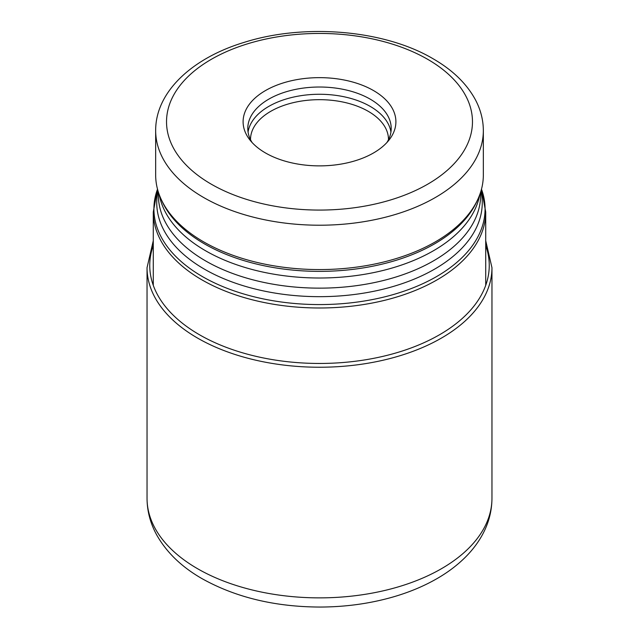 <?xml version="1.0" encoding="UTF-8"?>
<svg xmlns="http://www.w3.org/2000/svg" width="639" height="639" viewBox="0 0 639 639"><rect width="100%" height="100%" fill="white"/><g stroke="black" fill="none" stroke-linecap="round" stroke-linejoin="round"><path stroke-width="0.96" d="M203.649 241.869A163.84 94.588 0 0 0 362.025 266.327A163.84 94.588 0 0 0 477.82 199.328A163.84 94.588 0 0 0 483.34 174.982L483.34 130.628A163.84 94.588 180 0 1 382.194 218.019A163.84 94.588 180 0 1 203.649 197.515A163.84 94.588 180 0 1 203.569 197.467A163.84 94.588 180 0 1 155.66 130.628L155.66 174.982A163.84 94.588 0 0 0 161.18 199.328A163.84 94.588 0 0 0 203.649 241.869M265.473 90.57A76.4 44.115 0 0 0 249.753 139.765A76.4 44.115 0 0 0 373.527 152.953A76.4 44.115 0 0 0 389.247 139.765A76.4 44.115 0 0 0 362.824 85.426A76.4 44.115 0 0 0 265.473 90.57M386.899 142.545A71.704 41.399 0 0 0 391.204 128.415A71.704 41.399 0 0 0 346.937 90.171A71.704 41.399 0 0 0 268.803 99.141A71.704 41.399 0 0 0 247.796 128.415A71.704 41.399 0 0 0 252.101 142.545M388.48 139.701A68.98 39.826 0 0 0 388.48 139.502A68.98 39.826 0 0 0 345.899 102.703A68.98 39.826 0 0 0 270.72 111.338A68.98 39.826 0 0 0 250.52 139.502A68.98 39.826 0 0 0 250.52 139.701M197.555 568.702A172.458 99.572 0 0 0 385.501 590.292A172.458 99.572 0 0 0 491.958 498.3C491.87 511.336 488.555 523.724 482.006 535.466C477.74 543.086 472.349 550.179 465.839 556.737C457.788 564.836 448.346 572.025 437.515 578.319C424.024 586.147 408.968 592.433 392.338 597.185C369.438 603.671 345.372 606.962 320.139 607.05C275.034 606.89 235.671 597.417 202.052 578.654C181.867 567.112 166.819 552.655 156.906 535.298C150.413 523.605 147.122 511.272 147.042 498.3A172.458 99.572 0 0 0 197.555 568.702M485.72 240.727L491.958 267.677A172.458 99.572 180 0 1 385.501 359.661A172.458 99.572 180 0 1 197.555 338.079A172.458 99.572 180 0 1 147.042 267.677L147.042 498.3M485.72 245.584A169.742 97.999 180 0 1 400.102 351.706A169.742 97.999 180 0 1 199.472 334.756A169.742 97.999 180 0 1 153.28 245.584M485.72 285.329L485.72 212.028A166.22 95.962 180 0 1 383.112 300.689A166.22 95.962 180 0 1 201.964 279.882A166.22 95.962 180 0 1 201.908 279.85A166.22 95.962 180 0 1 153.28 212.028L153.28 285.329M153.28 212.028L157.513 189.168A165.565 95.586 0 0 0 202.371 276.551A165.565 95.586 0 0 0 202.427 276.583A165.565 95.586 0 0 0 398.432 293.013A165.565 95.586 0 0 0 481.479 189.2L485.72 212.028M480.983 190.957A162.761 93.965 180 0 1 391.076 287.095A162.761 93.965 180 0 1 204.408 269.147A162.761 93.965 180 0 1 158.017 190.957M158.376 192.131L158.376 195.119A161.124 93.022 0 0 0 205.566 260.896A161.124 93.022 0 0 0 381.156 281.064A161.124 93.022 0 0 0 480.624 195.119L480.624 192.131M479.745 194.687A161.124 93.022 180 0 1 373.296 272.669A161.124 93.022 180 0 1 205.566 250.76A161.124 93.022 180 0 1 159.255 194.687M161.18 199.328L162.226 201.581A162.761 93.965 0 0 0 204.408 243.842A162.761 93.965 0 0 0 361.746 268.148A162.761 93.965 0 0 0 476.774 201.581L477.82 199.328M211.333 184.208A152.977 88.318 180 0 1 211.253 184.168A152.977 88.318 180 0 1 211.373 59.291A152.977 88.318 180 0 1 427.667 59.307A152.977 88.318 180 0 1 427.747 59.355A152.977 88.318 180 0 1 427.627 184.232A152.977 88.318 180 0 1 211.333 184.208M248.076 132.033A71.704 41.399 180 0 1 268.803 106.386A71.704 41.399 180 0 1 344.014 96.761A71.704 41.399 180 0 1 390.924 132.033M153.28 240.727L147.042 267.677M491.958 267.677L491.958 498.3M155.66 130.628C155.469 91.936 192.155 58.061 244.154 42.374C304.539 23.156 384.295 29.873 433.098 58.772C452.524 69.955 466.614 83.597 475.376 99.7C480.64 109.612 483.292 119.924 483.34 130.628"/></g></svg>
